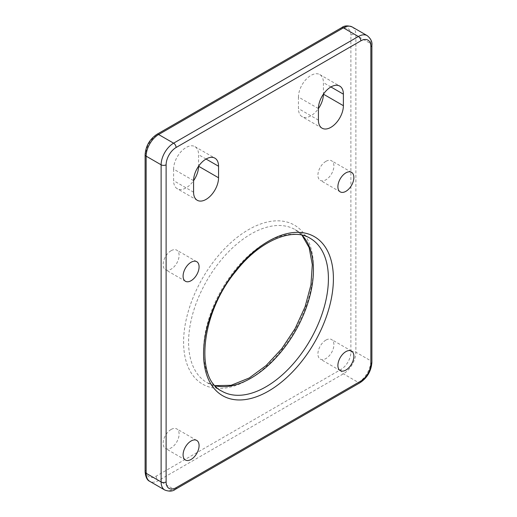 <?xml version="1.0" encoding="UTF-8"?>
<svg xmlns="http://www.w3.org/2000/svg" width="517" height="517" viewBox="0 0 517 517"><rect width="100%" height="100%" fill="white"/><g stroke="black" fill="none" stroke-linecap="round" stroke-linejoin="round"><path stroke-width="0.39" stroke-dasharray="2.58 1.94" d="M171.114 429.465A11.296 6.521 120 0 0 163.734 439.424A11.296 6.521 120 0 0 165.466 448.478A11.296 6.521 120 0 0 176.762 441.951A11.296 6.521 120 0 0 176.762 428.903A11.296 6.521 120 0 0 171.114 429.465M171.114 250.713A11.296 6.521 120 0 0 163.734 260.671A11.296 6.521 120 0 0 165.466 269.725A11.296 6.521 120 0 0 176.762 263.205A11.296 6.521 120 0 0 176.762 250.157A11.296 6.521 120 0 0 171.114 250.713M173.609 169.124L173.609 180.659A17.656 10.191 120 0 0 177.266 188.737A17.656 10.191 120 0 0 193.584 180.659L173.609 169.124A17.656 10.191 -60 0 1 181.318 151.358A17.656 10.191 -60 0 1 194.922 146.628A17.656 10.191 -60 0 1 198.58 154.712L198.58 166.241M298.451 97.047L298.451 108.583A17.656 10.191 120 0 0 302.102 116.661A17.656 10.191 120 0 0 318.42 108.583L298.451 97.047A17.656 10.191 -60 0 1 306.154 79.282A17.656 10.191 -60 0 1 319.758 74.551A17.656 10.191 -60 0 1 323.416 82.636L323.416 94.165M325.91 161.343A11.296 6.521 120 0 0 318.53 171.301A11.296 6.521 120 0 0 320.262 180.355A11.296 6.521 120 0 0 331.565 173.828A11.296 6.521 120 0 0 331.565 160.781A11.296 6.521 120 0 0 325.91 161.343M325.91 340.089A11.296 6.521 120 0 0 318.53 350.048A11.296 6.521 120 0 0 320.262 359.102A11.296 6.521 120 0 0 331.565 352.581A11.296 6.521 120 0 0 331.565 339.533A11.296 6.521 120 0 0 325.91 340.089M215.059 385.637L206.871 382.522L221.851 391.169A88.278 50.963 -60 0 1 208.325 320.43A88.278 50.963 -60 0 1 265.99 242.641A88.278 50.963 -60 0 1 310.129 238.272L295.149 229.619A88.278 50.963 120 0 0 251.01 233.994A88.278 50.963 120 0 0 193.339 311.783A88.278 50.963 120 0 0 206.871 382.522A88.278 50.963 120 0 0 215.182 385.779M302.122 235.19A88.278 50.963 120 0 0 295.149 229.619L301.941 235.151M248.515 379.588A91.806 53.005 -60 0 1 192.292 299.608A91.806 53.005 -60 0 1 304.733 234.692A91.806 53.005 -60 0 1 248.515 379.588M340.897 29.301L156.134 135.971A14.127 8.156 120 0 0 146.143 153.265L146.143 470.405A14.127 8.156 120 0 0 156.134 476.17L340.897 369.5A14.127 8.156 120 0 0 350.881 352.2L350.881 35.066A14.127 8.156 120 0 0 340.897 29.301A3.529 2.036 -120 0 1 341.627 27.679M164.781 490.019A17.656 10.191 120 0 0 173.609 489.147A3.529 2.036 -120 0 0 175.373 489.321M156.134 476.17A3.529 2.036 -120 0 0 158.629 480.493L173.609 489.147L358.371 382.47A3.529 2.036 -120 0 0 360.136 382.645M340.897 369.5A3.529 2.036 -120 0 0 343.391 373.823L358.371 382.47A17.656 10.191 120 0 0 370.857 360.847A3.529 2.036 180 0 1 371.891 362.288M350.881 352.2A3.529 2.036 180 0 1 355.877 352.2L370.857 360.847L370.857 43.712A3.529 2.036 180 0 1 371.891 45.153M350.881 35.066A3.529 2.036 180 0 1 355.877 35.066L370.857 43.712A17.656 10.191 120 0 0 367.199 35.634M352.219 26.981A17.656 10.191 -60 0 1 355.877 35.066L355.877 352.2A17.656 10.191 -60 0 1 343.391 373.823L158.629 480.493A17.656 10.191 -60 0 1 149.801 481.366M156.134 135.971A3.529 2.036 60 0 1 156.864 134.355M146.143 153.265A3.529 2.036 -0 0 0 145.109 154.712M146.143 470.405A3.529 2.036 0 0 0 145.109 471.847M330.906 86.959L323.416 82.636M206.07 159.036L198.58 154.712M318.42 120.112L298.451 108.583M193.584 192.188L173.609 180.659M319.758 74.551L339.734 86.087M194.922 146.628L214.898 158.157M351.534 351.062L331.565 339.533M340.238 370.637L320.262 359.102M196.738 440.439L176.762 428.903M185.435 460.007L165.466 448.478M351.534 172.316L331.565 160.781M340.238 191.885L320.262 180.355M196.738 261.686L176.762 250.157M185.435 281.261L165.466 269.725M197.242 200.273L177.266 188.737M322.078 128.197L302.102 116.661"/><path stroke-width="0.78" d="M345.886 351.625A11.296 6.521 120 0 0 338.506 361.583A11.296 6.521 120 0 0 340.238 370.637A11.296 6.521 120 0 0 351.534 364.11A11.296 6.521 120 0 0 351.534 351.062A11.296 6.521 120 0 0 345.886 351.625M191.09 440.995A11.296 6.521 120 0 0 183.703 450.953A11.296 6.521 120 0 0 185.435 460.007A11.296 6.521 120 0 0 196.738 453.487A11.296 6.521 120 0 0 196.738 440.439A11.296 6.521 120 0 0 191.09 440.995M345.886 172.872A11.296 6.521 120 0 0 338.506 182.831A11.296 6.521 120 0 0 340.238 191.885A11.296 6.521 120 0 0 351.534 185.364A11.296 6.521 120 0 0 351.534 172.316A11.296 6.521 120 0 0 345.886 172.872M191.09 262.248A11.296 6.521 120 0 0 183.703 272.207A11.296 6.521 120 0 0 185.435 281.261A11.296 6.521 120 0 0 196.738 274.734A11.296 6.521 120 0 0 196.738 261.686A11.296 6.521 120 0 0 191.09 262.248M343.391 94.165A17.656 10.191 -60 0 0 339.734 86.087A17.656 10.191 -60 0 0 326.13 90.811A17.656 10.191 -60 0 0 318.42 108.583L318.42 120.112A17.656 10.191 120 0 0 322.078 128.197A17.656 10.191 120 0 0 335.682 123.466A17.656 10.191 120 0 0 343.391 105.701L343.391 94.165L330.906 86.959M218.549 166.241A17.656 10.191 -60 0 0 214.898 158.157A17.656 10.191 -60 0 0 201.287 162.887A17.656 10.191 -60 0 0 193.584 180.659L193.584 192.188A17.656 10.191 120 0 0 197.242 200.273A17.656 10.191 120 0 0 210.846 195.542A17.656 10.191 120 0 0 218.549 177.777L218.549 166.241L206.07 159.036M193.584 180.659A17.656 10.191 120 0 0 198.58 166.241L218.549 177.777M318.42 108.583A17.656 10.191 120 0 0 323.416 94.165L343.391 105.701M310.129 238.272A88.278 50.963 -60 0 1 323.661 309.004A88.278 50.963 -60 0 1 265.99 386.794A88.278 50.963 -60 0 1 221.851 391.169C194.786 378.812 200.467 313.27 236.017 271.082C259.967 240.379 292.822 227.125 310.129 238.272M268.485 391.123A91.806 53.005 120 0 0 324.708 246.221A91.806 53.005 120 0 0 212.267 311.137A91.806 53.005 120 0 0 268.485 391.123M215.182 385.779A88.278 50.963 120 0 0 251.01 378.147A88.278 50.963 120 0 0 306.381 307.369A88.278 50.963 120 0 0 302.122 235.19M176.103 147.5L360.866 40.83A14.127 8.156 -60 0 1 370.857 46.595L370.857 363.735A14.127 8.156 -60 0 1 360.866 381.029L176.103 487.699A14.127 8.156 -60 0 1 166.119 481.934L166.119 164.8A14.127 8.156 -60 0 1 176.103 147.5A3.529 2.036 60 0 0 173.609 143.177A17.656 10.191 120 0 0 161.123 164.8A3.529 2.036 -0 0 0 166.119 164.8M360.866 40.83A3.529 2.036 -120 0 0 358.371 36.507L173.609 143.177L158.629 134.53L343.391 27.853A3.529 2.036 -120 0 0 341.627 27.679L156.864 134.355A3.529 2.036 60 0 1 158.629 134.53A17.656 10.191 -60 0 0 146.143 156.153L161.123 164.8L161.123 481.934A3.529 2.036 0 0 0 166.119 481.934M164.781 490.019L149.801 481.366A17.656 10.191 -60 0 1 146.143 473.288L161.123 481.934A17.656 10.191 120 0 0 164.781 490.019C169.175 491.661 172.704 491.428 175.373 489.321A3.529 2.036 -120 0 0 176.103 487.699M175.373 489.321L360.136 382.645A3.529 2.036 -120 0 0 360.866 381.029M360.136 382.645C367.341 377.759 371.258 370.973 371.891 362.288A3.529 2.036 180 0 1 370.857 363.735M371.891 362.288L371.891 45.153A3.529 2.036 180 0 1 370.857 46.595M371.891 45.153C372.382 41.787 370.818 38.613 367.199 35.634A17.656 10.191 120 0 0 358.371 36.507L343.391 27.853A17.656 10.191 -60 0 1 352.219 26.981C347.825 25.339 344.296 25.572 341.627 27.679M145.109 154.712L145.109 471.847A3.529 2.036 0 0 0 146.143 473.288L146.143 156.153A3.529 2.036 -0 0 1 145.109 154.712C145.742 146.027 149.659 139.241 156.864 134.355M215.059 385.637L231.067 385.307L249.246 377.972L266.055 365.609L281.739 348.749L295.078 328.65L305.062 306.827L310.937 284.932L312.3 264.659L309.14 247.63L301.941 235.151M149.801 481.366C147.177 480.306 145.613 477.133 145.109 471.847M367.199 35.634L352.219 26.981"/></g></svg>
